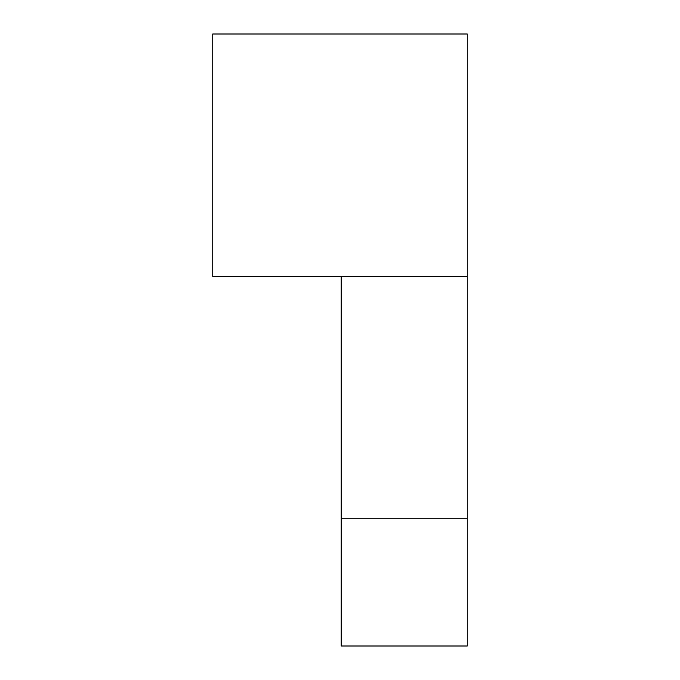 <?xml version="1.0" encoding="UTF-8"?>
<svg xmlns="http://www.w3.org/2000/svg" width="680" height="680" viewBox="0 0 680 680"><rect width="100%" height="100%" fill="white"/><g stroke="black" fill="none" stroke-linecap="round" stroke-linejoin="round"><path stroke-width="1.02" d="M341.207 276.377L341.207 646L467.245 646L467.245 276.377L212.755 276.377L212.755 34L467.245 34L467.245 276.377M341.207 518.755L467.245 518.755"/></g></svg>
